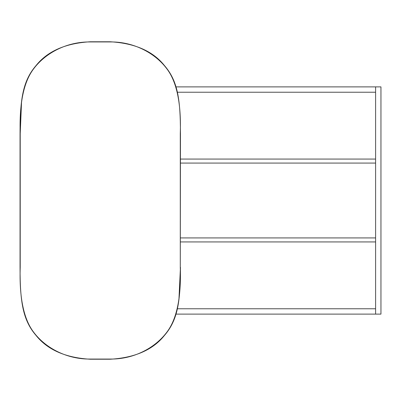 <?xml version="1.0" encoding="UTF-8"?>
<svg xmlns="http://www.w3.org/2000/svg" width="401" height="401" viewBox="0 0 401 401"><rect width="100%" height="100%" fill="white"/><g stroke="black" fill="none" stroke-linecap="round" stroke-linejoin="round"><path stroke-width="0.6" d="M180.285 267.332L180.285 133.668C181.297 103.102 176.701 81.328 166.5 68.335C154.741 52.877 133.533 41.639 110.275 41.94L90.225 41.94C66.766 41.669 45.744 52.927 33.97 68.381C23.789 81.398 19.203 103.162 20.215 133.668L20.215 267.332C19.203 297.898 23.799 319.672 34 332.665C45.759 348.123 66.967 359.361 90.225 359.06L110.275 359.06C133.733 359.331 154.756 348.073 166.53 332.619C176.711 319.602 181.297 297.838 180.285 267.332L180.45 133.668C180.45 99.152 177.693 80.912 164.485 65.604C152.992 51.178 134.921 43.233 110.275 41.769L90.225 41.769C65.579 43.233 47.508 51.178 36.015 65.604C22.807 80.912 20.05 99.152 20.05 133.668L20.05 267.332C20.05 301.848 22.807 320.088 36.015 335.396C47.508 349.822 65.579 357.767 90.225 359.231L110.275 359.231C134.921 357.767 152.992 349.822 164.485 335.396C177.693 320.088 180.45 301.848 180.45 267.332L178.931 299.592M20.215 133.668L21.569 101.408M176.004 86.882L375.602 86.882L375.602 314.118L380.95 314.118L380.95 86.882L375.602 86.882L375.602 92.23L177.377 92.23M180.45 241.938L375.602 241.938M375.602 237.928L180.45 237.928M180.45 163.072L375.602 163.072M375.602 159.062L180.45 159.062M176.004 314.118L375.602 314.118L375.602 308.77L177.377 308.77"/></g></svg>
